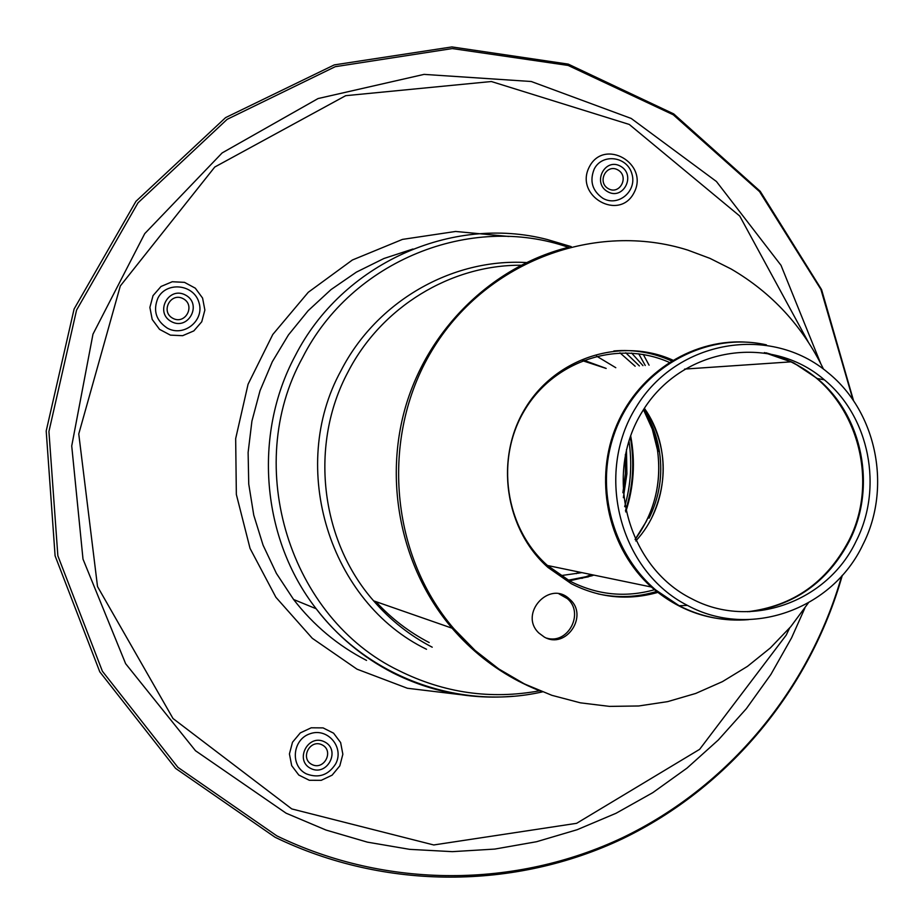 <?xml version="1.0" encoding="UTF-8"?>
<svg xmlns="http://www.w3.org/2000/svg" width="924" height="924" viewBox="0 0 924 924"><rect width="100%" height="100%" fill="white"/><g stroke="black" fill="none" stroke-linecap="round" stroke-linejoin="round"><path stroke-width="1.39" d="M596.627 356.156L615.788 367.706M654.527 589.72C625.409 597.874 597.262 595.033 570.073 581.173L547.482 565.488C504.954 528.112 494.837 458.87 524.971 409.632C554.712 360.129 618.641 339.72 669.219 362.358M643.3 354.481L649.075 365.176L643.3 354.481M628.932 440.898C632.316 463.132 630.896 485.042 624.67 506.652M862.854 544.733C832.305 609.713 749.641 639.293 687.456 605.405C619.773 571.228 594.19 473.758 636.174 407.057C676.969 339.582 770.859 324.035 828.285 372.926C876.876 412.185 891.949 487.988 862.854 544.733M856.132 541.141C827.43 602.067 750.173 629.995 691.683 598.74C627.304 566.909 602.691 474.555 642.446 411.365C681.046 347.424 770.212 332.975 824.324 379.799C869.576 416.955 883.402 487.953 856.132 541.141M385.735 669.045L388.115 669.969M412.97 249.006L383.934 258.501L356.41 272.118L330.977 289.628L308.166 310.683L288.473 334.881L272.314 361.723L260.037 390.679L251.917 421.136L248.117 452.471L248.741 484.026L253.754 515.13L263.063 545.148L276.438 573.457L293.589 599.48C313.606 625.352 337.918 645.668 366.539 660.406M808.327 602.945L790.748 626.68L770.35 647.943L747.47 666.366L722.452 681.623L695.714 693.45L667.659 701.628L638.761 705.971L609.505 706.386L580.376 702.829L551.882 695.322L524.52 683.979L498.787 668.953L475.132 650.473L453.996 628.863L452.055 628.181C476.645 656.594 505.994 677.523 540.124 690.979L519.161 681.496C493.601 668.214 471.228 650.45 452.055 628.181C400.854 568.26 382.871 480.284 406.629 403.211C430.596 326.184 494.305 265.696 568.895 247.205C494.305 265.696 430.596 326.184 406.629 403.211C382.871 480.284 400.854 568.26 452.055 628.181L373.619 600.843C320.131 540.101 309.217 444.375 347.967 372.049C381.369 306.964 450.75 264.83 520.928 265.234M672.822 360.129C621.217 336.902 555.867 357.611 525.375 408.131C494.479 458.385 504.643 529.163 548.001 567.463L571.344 583.737C599.179 597.909 627.985 600.808 657.761 592.423M598.105 593.913C617.821 598.14 637.306 597.32 656.56 591.464M671.505 360.926C653.176 352.622 633.956 349.295 613.859 350.947M544.294 637.052C566.158 649.803 589.108 615.349 569.623 599.191C549.722 579.417 518.352 613.825 538.888 633.044L544.294 637.052M546.696 638.126C568.133 644.744 584.673 612.935 567.313 598.613L559.043 593.901M453.996 628.863C388.6 552.979 379.972 432.628 434.292 346.743C488.288 260.591 596.084 221.044 687.872 250.127L709.967 258.373L731.057 268.953C771.829 292.758 802.644 326.149 823.492 369.138M607.622 191.661C623.226 200.739 636.359 175.156 620.662 166.308C605.07 157.161 591.845 182.813 607.622 191.661M171.425 321.633C188.415 330.873 202.599 304.077 185.528 295.068C168.561 285.759 154.273 312.635 171.425 321.633M310.822 768.502C327.315 776.865 341.118 749.976 324.532 741.845C308.073 733.402 294.167 760.371 310.822 768.502M608.315 188.669C619.842 195.368 629.533 176.496 617.948 169.958C606.444 163.225 596.685 182.143 608.315 188.669M312 764.541C324.162 770.72 334.349 750.877 322.118 744.871C309.967 738.657 299.711 758.546 312 764.541M172.834 318.306C185.366 325.132 195.842 305.359 183.241 298.718C170.721 291.845 160.187 311.665 172.834 318.306M853.626 400.935L821.575 289.605L760.209 191.291L673.688 113.883L568.237 64.114L451.917 46.928L334.269 64.899L225.595 117.614L135.955 201.328L74.093 309.02L46.2 430.988L55.094 555.821L99.78 671.817L175.606 768.387L275.04 837.236C385.377 890.724 515.419 889.616 622.533 838.784C729.452 787.225 810.233 688.911 842.318 575.294M853.083 400.15L820.893 289.374L759.563 191.638L673.25 114.772L568.144 65.442L452.321 48.568L335.239 66.69L227.131 119.346L138.023 202.806L76.565 310.094L48.926 431.52L57.854 555.774L102.379 671.217L177.882 767.336L276.853 835.874C386.579 889.084 515.881 888.103 622.499 837.698C728.932 786.567 809.47 688.957 841.683 576.01M645.229 365.477L638.703 353.776M578.655 573.226L579.81 572.187M623.354 497.678L626.888 473.781L626.472 449.63M576.449 573.631L578.401 571.898M622.891 492.746L625.386 473.689L625.375 454.458M619.981 352.853L635.158 366.239L619.981 352.853M583.714 360.21L605.821 368.283M592.284 575.698L569.415 580.826M582.501 360.683L606.167 368.445L582.501 360.683M594.04 575.132L568.272 580.203M429.186 642.55C409.113 632.143 391.314 618.491 375.802 601.605C391.314 618.491 409.113 632.143 429.186 642.55M631.612 353.049L642.965 365.638L631.612 353.049M625.767 352.806L639.373 365.916L625.767 352.806M651.801 517.671C669.172 479.729 666.701 443.266 644.386 408.304C672.372 447.378 668.583 505.844 635.781 540.967M764.379 352.575L791.002 361.85L797.62 365.327C856.525 397.112 880.306 480.145 848.613 541.048C826.506 582.559 792.827 606.121 747.574 611.734M581.843 578.378L591.36 574.578M635.065 539.466L646.084 521.783C657.334 498.995 661.11 475.005 657.438 449.803L652.275 429.094L643.485 409.713M651.616 424.532L658.466 450.912M581.912 572.626L560.729 575.64M643.612 409.505C651.778 422.28 657.079 436.451 659.505 452.032C662.889 475.202 659.401 497.262 649.064 518.202M625.733 511.931C633.887 486.971 635.527 461.607 630.665 435.805M630.249 436.96C634.765 461.942 633.171 486.532 625.467 510.729M744.605 342.042C689.858 339.258 635.643 375.398 614.864 429.683C593.959 483.91 609.32 549.549 651.339 587.017C679.013 610.949 710.648 621.829 746.257 619.669M748.59 619.634C724.301 621.609 701.166 616.966 679.186 605.74C621.286 576.102 591.649 499.78 613.79 435.285C635.354 370.57 703.869 330.711 766.4 344.86M749.341 611.688C794.12 605.774 827.454 582.236 849.329 541.094C876.83 487.514 862.877 415.973 817.243 378.528L793.959 363.017L780.341 357.068L766.123 352.841M432.224 647.204C409.886 635.62 390.344 620.166 373.619 600.843M426.518 649.272C329.649 602.402 287.503 467.706 341.083 370.489C376.495 301.363 452.009 258.2 526.31 262.555M539.639 690.782C490.921 699.757 444.04 693.046 399.018 670.674C289.905 618.318 242.169 466.736 302.645 357.461C351.79 260.429 470.732 213.086 568.387 247.32M513.19 696.257C471.171 699.814 431.046 692.007 392.816 672.834C362.762 657.357 337.225 636.001 316.193 608.766C261.527 538.773 252.726 434.938 295.195 355.809C342.157 263.594 451.732 214.703 547.193 239.501L571.205 246.616M594.167 169.173C602.032 153.084 627.13 156.214 631.877 173.77C637.387 191.106 618.052 207.38 602.737 198.21C592.296 190.794 589.443 181.116 594.167 169.173M589.316 166.898C574.023 196.073 619.45 221.875 634.118 192.562C649.329 163.629 604.227 137.572 589.316 166.898M808.234 341.949L739.743 216.043L629.256 124.44L491.337 81.52L345.68 95.68L214.772 167.025L120.305 285.966L78.759 433.945L97.517 586.555L173.007 718.514L291.765 808.916L433.737 844.963L576.622 823.319L699.641 749.329L786.22 635.1L789.685 627.927M153.026 295.634L149.884 307.415L152.206 319.45L159.54 329.348L170.397 335.135L182.64 335.689L193.821 330.908L201.755 321.76L204.874 310.037L202.575 298.059L195.31 288.184L184.488 282.351L172.257 281.739L161.019 286.475L153.026 295.634M508.766 236.475L455.601 231.462L402.471 239.397L352.379 260.002L308.269 292.284L272.776 334.5L248.071 384.245L235.666 438.634L236.348 494.456L250.046 548.394L275.895 597.274L312.289 638.299L357.011 669.172L407.38 688.253L460.487 694.652M339.813 765.869L342.85 754.238L340.633 742.573L333.576 733.171L323.077 727.893L311.192 727.8L300.277 732.917L292.504 742.238L289.431 753.926L291.684 765.638L298.798 775.051L309.344 780.295L321.229 780.33L332.097 775.178L339.813 765.869M157.935 298.048C166.435 281.196 193.705 284.118 198.903 302.344C204.943 320.305 183.992 337.503 167.336 328.147C155.971 320.57 152.841 310.533 157.935 298.048M306.479 773.919C289.905 766.158 292.354 739.327 310.129 733.725C327.65 727.35 344.583 747.424 335.666 763.882C328.436 775.155 318.711 778.493 306.479 773.919M820.662 363.409L781.023 265.327L716.435 181.497L631.196 118.445L531.265 81.508L424.07 74.382L318.064 98.556L222.13 152.934L144.721 233.645L92.966 334.188L71.725 445.957L82.998 559.101L125.629 663.686L195.495 750.738L286.094 813.189L326.01 830.052L367.394 842.145L409.678 849.352L452.333 851.651L494.802 849.075L536.578 841.718L577.142 829.717L616.031 813.282L652.794 792.653L687.017 768.11L718.318 739.985L746.373 708.639L770.882 674.462L791.579 637.849L804.792 608.258M588.438 576.819L568.734 580.457M824.324 379.799L817.243 378.528L797.805 365.315L791.002 361.85L684.603 369.08M581.947 578.355L591.429 574.589M635.088 539.5C654.504 512.681 661.942 482.778 657.438 449.803L659.505 452.032M547.482 565.488L651.339 587.017L679.186 605.74L687.456 605.405M542.411 691.88C460.475 710.521 368.711 677.8 316.193 608.766L293.589 599.48M569.623 599.191L567.313 598.613"/></g></svg>

